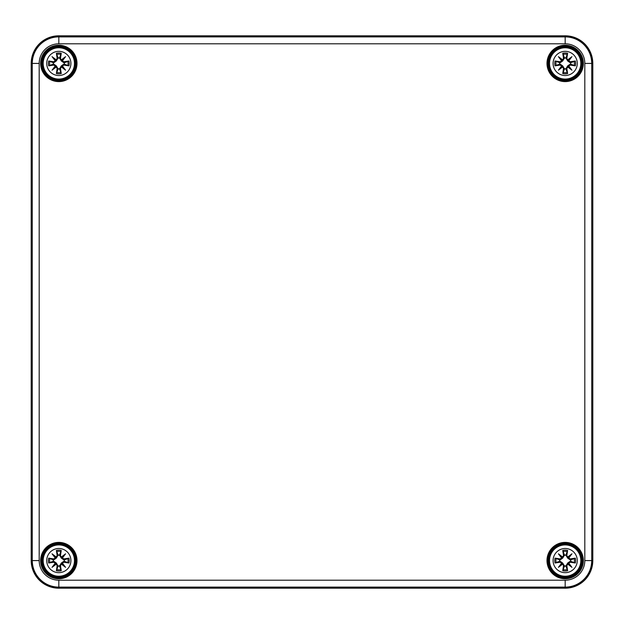 <?xml version="1.0" encoding="UTF-8"?>
<svg xmlns="http://www.w3.org/2000/svg" width="624" height="624" viewBox="0 0 624 624"><rect width="100%" height="100%" fill="white"/><g stroke="black" fill="none" stroke-linecap="round" stroke-linejoin="round"><path stroke-width="0.94" d="M39.187 63.422L31.216 63.422L31.216 560.578L31.2 63.422A27.62 27.62 0 0 1 58.82 35.802L565.18 35.802A27.62 27.62 0 0 1 592.8 63.422L592.8 560.578A27.62 27.62 0 0 1 565.18 588.198L58.82 588.198A27.62 27.62 0 0 1 31.2 560.578L31.216 63.422A27.604 27.604 0 0 1 58.82 35.818L565.18 35.818A27.604 27.604 0 0 1 592.784 63.422L592.784 560.578A27.604 27.604 0 0 1 565.18 588.182L58.82 588.182A27.604 27.604 0 0 1 31.216 560.578L32.284 560.578A26.536 26.536 0 0 0 58.82 587.106L565.18 587.106A26.536 26.536 0 0 0 591.716 560.578L591.716 63.422L584.813 63.422L584.813 560.578A19.633 19.633 0 0 1 565.18 580.203L58.82 580.203A19.633 19.633 0 0 1 39.187 560.578L39.187 63.422A19.633 19.633 0 0 1 58.82 43.797L565.18 43.797A19.633 19.633 0 0 1 584.813 63.422M582.442 63.422A17.261 17.261 0 0 0 556.546 48.477A17.261 17.261 0 0 0 556.546 78.374A17.261 17.261 0 0 0 582.442 63.422A17.261 17.261 0 0 1 556.546 78.374A17.261 17.261 0 0 1 556.546 48.477A17.261 17.261 0 0 1 582.442 63.422A17.261 17.261 0 0 1 556.546 78.374A17.261 17.261 0 0 1 556.546 48.477A17.261 17.261 0 0 1 582.442 63.422M76.081 63.422A17.261 17.261 0 0 0 50.185 48.477A17.261 17.261 0 0 0 50.185 78.374A17.261 17.261 0 0 0 76.081 63.422A17.261 17.261 0 0 1 50.185 78.374A17.261 17.261 0 0 1 50.185 48.477A17.261 17.261 0 0 1 76.081 63.422A17.261 17.261 0 0 1 50.185 78.374A17.261 17.261 0 0 1 50.185 48.477A17.261 17.261 0 0 1 76.081 63.422M76.081 560.578A17.261 17.261 0 0 0 50.185 545.626A17.261 17.261 0 0 0 50.185 575.523A17.261 17.261 0 0 0 76.081 560.578A17.261 17.261 0 0 1 50.185 575.523A17.261 17.261 0 0 1 50.185 545.626A17.261 17.261 0 0 1 76.081 560.578A17.261 17.261 0 0 1 50.185 575.523A17.261 17.261 0 0 1 50.185 545.626A17.261 17.261 0 0 1 76.081 560.578M582.442 560.578A17.261 17.261 0 0 0 556.546 545.626A17.261 17.261 0 0 0 556.546 575.523A17.261 17.261 0 0 0 582.442 560.578A17.261 17.261 0 0 1 556.546 575.523A17.261 17.261 0 0 1 556.546 545.626A17.261 17.261 0 0 1 582.442 560.578A17.261 17.261 0 0 1 556.546 575.523A17.261 17.261 0 0 1 556.546 545.626A17.261 17.261 0 0 1 582.442 560.578M58.82 548.496A12.082 12.082 0 0 1 69.287 566.615A12.082 12.082 0 0 1 48.352 566.615A12.082 12.082 0 0 1 58.82 548.496M58.82 544.924A15.655 15.655 0 0 0 45.263 568.402A15.655 15.655 0 0 0 72.376 568.402A15.655 15.655 0 0 0 58.82 544.924A15.655 15.655 0 0 0 45.263 568.402A15.655 15.655 0 0 0 72.376 568.402A15.655 15.655 0 0 0 58.82 544.924M60.473 555.571A29.866 2.605 -80.2 0 0 61.246 550.423L59.522 555.056A5.569 5.569 0 0 0 58.118 555.056L56.347 558.106L53.672 559.954L48.672 558.152A10.436 10.436 0 0 0 48.672 563.004A29.866 2.605 -9.8 0 0 53.812 562.232L55.201 563.254A29.64 5.148 130 0 0 52.057 567.341A29.64 5.148 -40 0 0 56.144 564.197L57.158 565.586A29.866 2.605 99.8 0 0 56.394 570.726L58.118 566.101A5.569 5.569 0 0 0 59.522 566.101L61.292 563.051L63.968 561.194L68.968 563.004A10.436 10.436 0 0 0 68.968 558.152A29.866 2.605 170.2 0 0 63.827 558.917L62.439 557.903A29.64 5.148 -50 0 0 65.582 553.816A29.64 5.148 140 0 0 61.495 556.959L60.239 555.571L61.495 556.959M59.522 566.101L61.246 570.726A29.866 2.605 -99.8 0 0 60.473 565.586L61.495 564.197A29.64 5.148 40 0 0 65.582 567.341A29.64 5.148 -130 0 0 62.439 563.254L63.827 562.232A29.866 2.605 9.8 0 0 68.968 563.004M58.118 555.056L56.394 550.423A29.866 2.605 80.2 0 0 57.158 555.571L56.144 556.959A29.64 5.148 -140 0 0 52.057 553.816A29.64 5.148 50 0 0 55.201 557.903L53.812 558.917A29.866 2.605 -170.2 0 0 48.672 558.152M57.158 555.571L57.4 555.571A29.64 2.582 -99.8 0 1 56.722 551.015M56.144 556.959L58.204 555.43M52.057 553.816L56.347 558.106M53.812 558.917L55.201 557.903M56.09 557.224L55.474 557.848A29.414 5.109 -130 0 1 53.251 555.009A29.414 5.109 40 0 1 56.09 557.216M53.812 562.232L53.812 561.998A29.64 2.582 170.2 0 1 49.257 562.676L48.672 563.004M55.201 563.254L53.672 561.194L56.347 563.051L58.118 566.101M52.057 567.341L56.347 563.051M57.158 565.586L56.144 564.197M49.257 562.676L53.672 561.194M55.474 563.308L56.09 563.924A29.414 5.109 140 0 1 53.251 566.147A29.414 5.109 -50 0 1 55.466 563.308M60.473 565.586L60.239 565.586A29.64 2.582 80.2 0 1 60.918 570.141M61.495 564.197L59.436 565.726M65.582 567.341L61.292 563.051M63.827 562.232L62.439 563.254M61.55 563.924L62.166 563.308A29.414 5.109 50 0 1 64.389 566.147A29.414 5.109 -140 0 1 61.55 563.932M63.827 558.917L63.827 559.159A29.64 2.582 -9.8 0 1 68.383 558.472L68.968 558.152M62.439 557.903L63.968 559.954L61.292 558.106L59.522 555.056M61.292 558.106L64.389 555.009A29.414 5.109 130 0 1 62.174 557.848L61.55 557.216A29.414 5.109 -40 0 1 64.389 555.009L65.582 553.816M68.383 558.472L63.968 559.954M53.297 561.28A5.569 5.569 0 0 1 53.297 559.876M64.342 559.876A5.569 5.569 0 0 1 64.342 561.28M565.18 548.496A12.082 12.082 0 0 1 575.648 566.615A12.082 12.082 0 0 1 554.713 566.615A12.082 12.082 0 0 1 565.18 548.496M565.18 544.924A15.655 15.655 0 0 0 551.624 568.402A15.655 15.655 0 0 0 578.737 568.402A15.655 15.655 0 0 0 565.18 544.924A15.655 15.655 0 0 0 551.624 568.402A15.655 15.655 0 0 0 578.737 568.402A15.655 15.655 0 0 0 565.18 544.924M566.842 555.571A29.866 2.605 -80.2 0 0 567.606 550.423L565.882 555.056A5.569 5.569 0 0 0 564.478 555.056L562.708 558.106L560.032 559.954L555.032 558.152A10.436 10.436 0 0 0 555.032 563.004A29.866 2.605 -9.8 0 0 560.173 562.232L561.561 563.254A29.64 5.148 130 0 0 558.418 567.341A29.64 5.148 -40 0 0 562.505 564.197L563.527 565.586A29.866 2.605 99.8 0 0 562.754 570.726L564.478 566.101A5.569 5.569 0 0 0 565.882 566.101L567.653 563.051L570.328 561.194L575.328 563.004A10.436 10.436 0 0 0 575.328 558.152A29.866 2.605 170.2 0 0 570.188 558.917L568.799 557.903A29.64 5.148 -50 0 0 571.943 553.816A29.64 5.148 140 0 0 567.856 556.959L566.6 555.571L567.856 556.959M565.882 566.101L567.606 570.726A29.866 2.605 -99.8 0 0 566.842 565.586L567.856 564.197A29.64 5.148 40 0 0 571.943 567.341A29.64 5.148 -130 0 0 568.799 563.254L570.188 562.232A29.866 2.605 9.8 0 0 575.328 563.004M564.478 555.056L562.754 550.423A29.866 2.605 80.2 0 0 563.527 555.571L562.505 556.959A29.64 5.148 -140 0 0 558.418 553.816A29.64 5.148 50 0 0 561.561 557.903L560.173 558.917A29.866 2.605 -170.2 0 0 555.032 558.152M563.527 555.571L563.761 555.571A29.64 2.582 -99.8 0 1 563.082 551.015M562.505 556.959L564.564 555.43M558.418 553.816L562.708 558.106M560.173 558.917L561.561 557.903M562.45 557.224L561.834 557.848A29.414 5.109 -130 0 1 559.611 555.009A29.414 5.109 40 0 1 562.45 557.216M560.173 562.232L560.173 561.998A29.64 2.582 170.2 0 1 555.617 562.676L555.032 563.004M561.561 563.254L560.032 561.194L562.708 563.051L564.478 566.101M558.418 567.341L562.708 563.051M563.527 565.586L562.505 564.197M555.617 562.676L560.032 561.194M561.834 563.308L562.45 563.924A29.414 5.109 140 0 1 559.611 566.147A29.414 5.109 -50 0 1 561.826 563.308M566.842 565.586L566.6 565.586A29.64 2.582 80.2 0 1 567.278 570.141M567.856 564.197L565.796 565.726M571.943 567.341L567.653 563.051M570.188 562.232L568.799 563.254M567.91 563.924L568.526 563.308A29.414 5.109 50 0 1 570.749 566.147A29.414 5.109 -140 0 1 567.91 563.932M570.188 558.917L570.188 559.159A29.64 2.582 -9.8 0 1 574.743 558.472L575.328 558.152M568.799 557.903L570.328 559.954L567.653 558.106L565.882 555.056M567.653 558.106L570.749 555.009A29.414 5.109 130 0 1 568.534 557.848L567.91 557.216A29.414 5.109 -40 0 1 570.749 555.009L571.943 553.816M574.743 558.472L570.328 559.954M559.658 561.28A5.569 5.569 0 0 1 559.658 559.876M570.703 559.876A5.569 5.569 0 0 1 570.703 561.28M58.82 51.34A12.082 12.082 0 0 1 69.287 69.467A12.082 12.082 0 0 1 48.352 69.467A12.082 12.082 0 0 1 58.82 51.34M58.82 47.775A15.655 15.655 0 0 0 45.263 71.245A15.655 15.655 0 0 0 72.376 71.245A15.655 15.655 0 0 0 58.82 47.775A15.655 15.655 0 0 0 45.263 71.245A15.655 15.655 0 0 0 72.376 71.245A15.655 15.655 0 0 0 58.82 47.775M60.473 58.414A29.866 2.605 -80.2 0 0 61.246 53.274L59.522 57.899A5.569 5.569 0 0 0 58.118 57.899L56.347 60.949L53.672 62.806L48.672 60.996A10.436 10.436 0 0 0 48.672 65.848A29.866 2.605 -9.8 0 0 53.812 65.083L55.201 66.097A29.64 5.148 130 0 0 52.057 70.184A29.64 5.148 -40 0 0 56.144 67.041L57.158 68.429A29.866 2.605 99.8 0 0 56.394 73.577L58.118 68.944A5.569 5.569 0 0 0 59.522 68.944L61.292 65.894L63.968 64.046L68.968 65.848A10.436 10.436 0 0 0 68.968 60.996A29.866 2.605 170.2 0 0 63.827 61.768L62.439 60.746A29.64 5.148 -50 0 0 65.582 56.659A29.64 5.148 140 0 0 61.495 59.803L60.239 58.414L61.495 59.803M59.522 68.944L61.246 73.577A29.866 2.605 -99.8 0 0 60.473 68.429L61.495 67.041A29.64 5.148 40 0 0 65.582 70.184A29.64 5.148 -130 0 0 62.439 66.097L63.827 65.083A29.866 2.605 9.8 0 0 68.968 65.848M58.118 57.899L56.394 53.274A29.866 2.605 80.2 0 0 57.158 58.414L56.144 59.803A29.64 5.148 -140 0 0 52.057 56.659A29.64 5.148 50 0 0 55.201 60.746L53.812 61.768A29.866 2.605 -170.2 0 0 48.672 60.996M57.158 58.414L57.4 58.414A29.64 2.582 -99.8 0 1 56.722 53.859M56.144 59.803L58.204 58.274M52.057 56.659L56.347 60.949M53.812 61.768L55.201 60.746M56.09 60.076L55.474 60.692A29.414 5.109 -130 0 1 53.251 57.853A29.414 5.109 40 0 1 56.09 60.068M53.812 65.083L53.812 64.841A29.64 2.582 170.2 0 1 49.257 65.528L48.672 65.848M55.201 66.097L53.672 64.046L56.347 65.894L58.118 68.944M52.057 70.184L56.347 65.894M57.158 68.429L56.144 67.041M49.257 65.528L53.672 64.046M55.474 66.152L56.09 66.776A29.414 5.109 140 0 1 53.251 68.991A29.414 5.109 -50 0 1 55.466 66.152M60.473 68.429L60.239 68.429A29.64 2.582 80.2 0 1 60.918 72.985M61.495 67.041L59.436 68.57M65.582 70.184L61.292 65.894M63.827 65.083L62.439 66.097M61.55 66.776L62.166 66.152A29.414 5.109 50 0 1 64.389 68.991A29.414 5.109 -140 0 1 61.55 66.784M63.827 61.768L63.827 62.002A29.64 2.582 -9.8 0 1 68.383 61.324L68.968 60.996M62.439 60.746L63.968 62.806L61.292 60.949L59.522 57.899M61.292 60.949L64.389 57.853A29.414 5.109 130 0 1 62.174 60.692L61.55 60.068A29.414 5.109 -40 0 1 64.389 57.853L65.582 56.659M68.383 61.324L63.968 62.806M53.297 64.124A5.569 5.569 0 0 1 53.297 62.72M64.342 62.72A5.569 5.569 0 0 1 64.342 64.124M565.18 51.34A12.082 12.082 0 0 1 575.648 69.467A12.082 12.082 0 0 1 554.713 69.467A12.082 12.082 0 0 1 565.18 51.34M565.18 47.775A15.655 15.655 0 0 0 551.624 71.245A15.655 15.655 0 0 0 578.737 71.245A15.655 15.655 0 0 0 565.18 47.775A15.655 15.655 0 0 0 551.624 71.245A15.655 15.655 0 0 0 578.737 71.245A15.655 15.655 0 0 0 565.18 47.775M566.842 58.414A29.866 2.605 -80.2 0 0 567.606 53.274L565.882 57.899A5.569 5.569 0 0 0 564.478 57.899L562.708 60.949L560.032 62.806L555.032 60.996A10.436 10.436 0 0 0 555.032 65.848A29.866 2.605 -9.8 0 0 560.173 65.083L561.561 66.097A29.64 5.148 130 0 0 558.418 70.184A29.64 5.148 -40 0 0 562.505 67.041L563.527 68.429A29.866 2.605 99.8 0 0 562.754 73.577L564.478 68.944A5.569 5.569 0 0 0 565.882 68.944L567.653 65.894L570.328 64.046L575.328 65.848A10.436 10.436 0 0 0 575.328 60.996A29.866 2.605 170.2 0 0 570.188 61.768L568.799 60.746A29.64 5.148 -50 0 0 571.943 56.659A29.64 5.148 140 0 0 567.856 59.803L566.6 58.414L567.856 59.803M565.882 68.944L567.606 73.577A29.866 2.605 -99.8 0 0 566.842 68.429L567.856 67.041A29.64 5.148 40 0 0 571.943 70.184A29.64 5.148 -130 0 0 568.799 66.097L570.188 65.083A29.866 2.605 9.8 0 0 575.328 65.848M564.478 57.899L562.754 53.274A29.866 2.605 80.2 0 0 563.527 58.414L562.505 59.803A29.64 5.148 -140 0 0 558.418 56.659A29.64 5.148 50 0 0 561.561 60.746L560.173 61.768A29.866 2.605 -170.2 0 0 555.032 60.996M563.527 58.414L563.761 58.414A29.64 2.582 -99.8 0 1 563.082 53.859M562.505 59.803L564.564 58.274M558.418 56.659L562.708 60.949M560.173 61.768L561.561 60.746M562.45 60.076L561.834 60.692A29.414 5.109 -130 0 1 559.611 57.853A29.414 5.109 40 0 1 562.45 60.068M560.173 65.083L560.173 64.841A29.64 2.582 170.2 0 1 555.617 65.528L555.032 65.848M561.561 66.097L560.032 64.046L562.708 65.894L564.478 68.944M558.418 70.184L562.708 65.894M563.527 68.429L562.505 67.041M555.617 65.528L560.032 64.046M561.834 66.152L562.45 66.776A29.414 5.109 140 0 1 559.611 68.991A29.414 5.109 -50 0 1 561.826 66.152M566.842 68.429L566.6 68.429A29.64 2.582 80.2 0 1 567.278 72.985M567.856 67.041L565.796 68.57M571.943 70.184L567.653 65.894M570.188 65.083L568.799 66.097M567.91 66.776L568.526 66.152A29.414 5.109 50 0 1 570.749 68.991A29.414 5.109 -140 0 1 567.91 66.784M570.188 61.768L570.188 62.002A29.64 2.582 -9.8 0 1 574.743 61.324L575.328 60.996M568.799 60.746L570.328 62.806L567.653 60.949L565.882 57.899M567.653 60.949L570.749 57.853A29.414 5.109 130 0 1 568.534 60.692L567.91 60.068A29.414 5.109 -40 0 1 570.749 57.853L571.943 56.659M574.743 61.324L570.328 62.806M559.658 64.124A5.569 5.569 0 0 1 559.658 62.72M570.703 62.72A5.569 5.569 0 0 1 570.703 64.124M581.521 63.422A16.341 16.341 0 0 1 557.006 77.579A16.341 16.341 0 0 1 557.006 49.273A16.341 16.341 0 0 1 581.521 63.422M583.362 63.422A18.182 18.182 0 0 0 556.085 47.674A18.182 18.182 0 0 0 556.085 79.17A18.182 18.182 0 0 0 583.362 63.422M77.002 63.422A18.182 18.182 0 0 0 49.725 47.674A18.182 18.182 0 0 0 49.725 79.17A18.182 18.182 0 0 0 77.002 63.422M583.362 560.578A18.182 18.182 0 0 0 556.085 544.83A18.182 18.182 0 0 0 556.085 576.326A18.182 18.182 0 0 0 583.362 560.578M77.002 560.578A18.182 18.182 0 0 0 49.725 544.83A18.182 18.182 0 0 0 49.725 576.326A18.182 18.182 0 0 0 77.002 560.578M75.161 63.422A16.341 16.341 0 0 1 50.645 77.579A16.341 16.341 0 0 1 50.645 49.273A16.341 16.341 0 0 1 75.161 63.422M75.161 560.578A16.341 16.341 0 0 1 50.645 574.727A16.341 16.341 0 0 1 50.645 546.421A16.341 16.341 0 0 1 75.161 560.578M581.521 560.578A16.341 16.341 0 0 1 557.006 574.727A16.341 16.341 0 0 1 557.006 546.421A16.341 16.341 0 0 1 581.521 560.578M31.216 560.578C32.854 577.348 42.058 586.544 58.82 588.182L58.82 580.203M58.82 588.182L565.18 588.182L565.18 580.203M592.784 63.422L591.716 63.422A26.536 26.536 0 0 0 565.18 36.894L565.18 35.818C581.942 37.456 591.146 46.652 592.784 63.422L592.784 560.578L584.813 560.578M39.187 560.578L32.284 560.578L32.284 63.422A26.536 26.536 0 0 1 58.82 36.894L58.82 43.797M565.18 35.818L58.82 35.818L58.82 36.894L565.18 36.894L565.18 43.797M56.394 550.423A10.436 10.436 0 0 1 61.246 550.423M61.246 570.726A10.436 10.436 0 0 1 56.394 570.726M49.257 558.472A29.64 2.582 9.8 0 1 53.812 559.159L53.672 559.954M56.722 570.141A29.64 2.582 -80.2 0 1 57.4 565.586L58.204 565.726M68.383 562.676A29.64 2.582 -170.2 0 1 63.827 561.998L63.968 561.194M60.918 551.015A29.64 2.582 99.8 0 1 60.239 555.571L59.436 555.43M56.846 551.53A9.259 9.259 0 0 1 60.793 551.53M49.772 562.544A9.259 9.259 0 0 1 49.772 558.605M60.793 569.618A9.259 9.259 0 0 1 56.846 569.618M67.868 558.605A9.259 9.259 0 0 1 67.868 562.544M562.754 550.423A10.436 10.436 0 0 1 567.606 550.423M567.606 570.726A10.436 10.436 0 0 1 562.754 570.726M555.617 558.472A29.64 2.582 9.8 0 1 560.173 559.159L560.032 559.954M563.082 570.141A29.64 2.582 -80.2 0 1 563.761 565.586L564.564 565.726M574.743 562.676A29.64 2.582 -170.2 0 1 570.188 561.998L570.328 561.194M567.278 551.015A29.64 2.582 99.8 0 1 566.6 555.571L565.796 555.43M563.207 551.53A9.259 9.259 0 0 1 567.154 551.53M556.132 562.544A9.259 9.259 0 0 1 556.132 558.605M567.154 569.618A9.259 9.259 0 0 1 563.207 569.618M574.228 558.605A9.259 9.259 0 0 1 574.228 562.544M56.394 53.274A10.436 10.436 0 0 1 61.246 53.274M61.246 73.577A10.436 10.436 0 0 1 56.394 73.577M49.257 61.324A29.64 2.582 9.8 0 1 53.812 62.002L53.672 62.806M56.722 72.985A29.64 2.582 -80.2 0 1 57.4 68.429L58.204 68.57M68.383 65.528A29.64 2.582 -170.2 0 1 63.827 64.841L63.968 64.046M60.918 53.859A29.64 2.582 99.8 0 1 60.239 58.414L59.436 58.274M56.846 54.382A9.259 9.259 0 0 1 60.793 54.382M49.772 65.395A9.259 9.259 0 0 1 49.772 61.456M60.793 72.47A9.259 9.259 0 0 1 56.846 72.47M67.868 61.456A9.259 9.259 0 0 1 67.868 65.395M562.754 53.274A10.436 10.436 0 0 1 567.606 53.274M567.606 73.577A10.436 10.436 0 0 1 562.754 73.577M555.617 61.324A29.64 2.582 9.8 0 1 560.173 62.002L560.032 62.806M563.082 72.985A29.64 2.582 -80.2 0 1 563.761 68.429L564.564 68.57M574.743 65.528A29.64 2.582 -170.2 0 1 570.188 64.841L570.328 64.046M567.278 53.859A29.64 2.582 99.8 0 1 566.6 58.414L565.796 58.274M563.207 54.382A9.259 9.259 0 0 1 567.154 54.382M556.132 65.395A9.259 9.259 0 0 1 556.132 61.456M567.154 72.47A9.259 9.259 0 0 1 563.207 72.47M574.228 61.456A9.259 9.259 0 0 1 574.228 65.395M31.216 63.422C32.854 46.66 42.05 37.456 58.82 35.818M592.784 560.578C591.146 577.34 581.95 586.544 565.18 588.182"/></g></svg>
